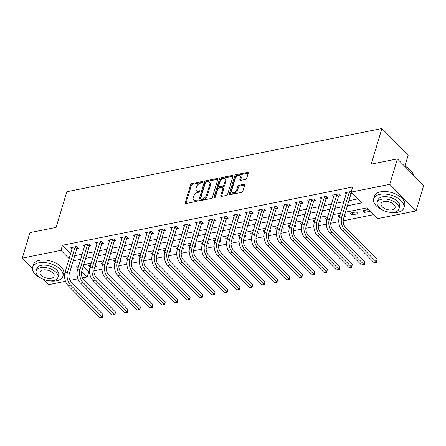 <?xml version="1.0" encoding="UTF-8"?>
<svg xmlns="http://www.w3.org/2000/svg" width="446" height="446" viewBox="0 0 446 446"><rect width="100%" height="100%" fill="white"/><g stroke="black" fill="none" stroke-linecap="round" stroke-linejoin="round"><path stroke-width="0.67" d="M202.791 182.035A0.87 0.518 -44.7 0 0 202.724 181.561A0.87 0.518 -44.7 0 0 202.317 181.472L191.919 183.562A1.238 0.741 -44.7 0 0 190.637 184.755L185.241 202.752A1.238 0.741 -44.7 0 0 185.341 203.426A1.238 0.741 -44.7 0 0 185.921 203.554L196.318 201.464A0.87 0.518 -44.7 0 0 197.216 200.628A0.87 0.518 -44.7 0 0 197.143 200.154A0.87 0.518 -44.7 0 0 196.736 200.064L195.393 200.338A3.964 2.375 -44.7 0 1 193.536 199.925A3.964 2.375 -44.7 0 1 193.218 197.768L193.67 196.268A3.964 2.375 -44.7 0 1 197.762 192.438L199.106 192.17A0.87 0.518 -44.7 0 0 200.003 191.334A0.87 0.518 -44.7 0 0 199.936 190.86A0.87 0.518 -44.7 0 0 199.529 190.771L198.18 191.039A3.964 2.375 -44.7 0 1 196.324 190.632A3.964 2.375 -44.7 0 1 196.011 188.468L196.457 186.969A3.964 2.375 -44.7 0 1 200.549 183.144L201.899 182.871A0.87 0.518 -44.7 0 0 202.791 182.035M245.445 179.437A1.238 0.741 -44.7 0 0 246.727 178.244L248.238 173.193A1.238 0.741 -44.7 0 0 248.143 172.518A1.238 0.741 -44.7 0 0 247.563 172.39L236.012 174.709A1.238 0.741 -44.7 0 0 234.735 175.908L229.333 193.899A1.238 0.741 -44.7 0 0 229.434 194.573A1.238 0.741 -44.7 0 0 230.013 194.701L241.565 192.388A1.238 0.741 -44.7 0 0 242.841 191.189L244.67 185.09A1.238 0.741 -44.7 0 0 244.575 184.415A1.238 0.741 -44.7 0 0 243.99 184.287L239.05 185.28A1.238 0.741 -44.7 0 0 237.768 186.478L236.865 189.5A3.312 1.985 -44.7 0 1 234.568 192.259A3.312 1.985 -44.7 0 1 231.892 192.36A3.312 1.985 -44.7 0 1 231.625 190.554L235.181 178.707A3.312 1.985 -44.7 0 1 237.473 175.947A3.312 1.985 -44.7 0 1 240.154 175.847A3.312 1.985 -44.7 0 1 240.416 177.653L239.825 179.626A1.238 0.741 -44.7 0 0 239.926 180.301A1.238 0.741 -44.7 0 0 240.505 180.429L245.445 179.437M32.447 268.358L22.3 258.106L29.938 232.645L56.112 227.388L66.805 191.747L381.91 128.504L371.217 164.145L397.392 158.893L389.754 184.354L416.062 210.93L377.422 218.685L366.757 207.914L345.483 212.179M22.3 258.106L60.94 250.351L69.169 258.663M347.406 205.768L361.778 202.885L351.113 192.109L352.641 187.019L62.468 245.255L60.94 250.351M351.113 192.109L389.754 184.354M217.799 179.303A1.238 0.741 -44.7 0 0 217.704 178.629A1.238 0.741 -44.7 0 0 217.118 178.5L205.573 180.82A1.238 0.741 -44.7 0 0 204.29 182.018L198.894 200.009A1.238 0.741 -44.7 0 0 198.994 200.683A1.238 0.741 -44.7 0 0 199.574 200.811L211.125 198.492A1.238 0.741 -44.7 0 0 212.402 197.299L217.799 179.303M220.792 177.764L232.344 175.445A1.238 0.741 -44.7 0 1 232.924 175.573A1.238 0.741 -44.7 0 1 233.018 176.248L227.622 194.244A1.238 0.741 -44.7 0 1 226.345 195.437L221.4 196.43A1.238 0.741 -44.7 0 1 220.82 196.301A1.238 0.741 -44.7 0 1 220.72 195.627L222.911 188.329A1.238 0.741 -44.7 0 0 222.81 187.655A1.238 0.741 -44.7 0 0 222.231 187.526L218.953 188.184A1.238 0.741 -44.7 0 0 217.676 189.383L215.396 196.981A0.87 0.518 -44.7 0 1 214.794 197.701A0.87 0.518 -44.7 0 1 214.091 197.729A0.87 0.518 -44.7 0 1 214.024 197.255L219.51 178.963A1.238 0.741 -44.7 0 1 220.792 177.764L221.5 178.484L233.041 176.17L232.344 175.445M62.468 245.255L70.697 253.573M74.716 255.714L82.226 254.209M87.182 253.211L94.686 251.706M99.648 250.708L107.151 249.202M112.108 248.21L119.617 246.699M124.573 245.707L132.083 244.202M137.039 243.204L144.543 241.699M149.505 240.701L157.009 239.195M161.97 238.203L169.474 236.692M174.431 235.7L181.94 234.195M186.896 233.197L194.406 231.691M199.362 230.694L206.866 229.188M211.828 228.196L219.332 226.685M224.288 225.693L231.797 224.187M236.754 223.19L244.263 221.684M249.219 220.692L256.729 219.181M261.685 218.189L269.189 216.684M274.151 215.686L281.655 214.18M286.611 213.182L294.12 211.677M299.076 210.685L306.586 209.174M311.542 208.182L319.052 206.676M324.008 205.678L331.512 204.173M336.474 203.175L343.978 201.67M348.934 200.678L357.826 198.888M76.963 248.589L78.591 248.26L76.812 246.465L70.83 247.669L72.09 248.94M89.429 246.086L91.056 245.763L89.278 243.968L83.296 245.166L84.556 246.437M101.894 243.588L103.522 243.26L101.744 241.464L95.762 242.663L97.016 243.934M114.36 241.085L115.982 240.756L114.209 238.961L108.222 240.16L109.482 241.437M126.82 238.582L128.448 238.253L126.67 236.458L120.688 237.662L121.948 238.933M139.286 236.079L140.914 235.756L139.135 233.96L133.153 235.159L134.413 236.43M151.751 233.581L153.379 233.252L151.601 231.457L145.619 232.656L146.879 233.927M164.217 231.078L165.845 230.749L164.067 228.954L158.085 230.158L159.339 231.429M176.683 228.575L178.305 228.252L176.532 226.451L170.545 227.655L171.805 228.926M189.143 226.072L190.771 225.748L188.993 223.953L183.011 225.152L184.27 226.423M201.609 223.574L203.237 223.245L201.458 221.45L195.476 222.649L196.736 223.92M214.074 221.071L215.702 220.742L213.924 218.947L207.942 220.151L209.202 221.422M226.54 218.568L228.168 218.245L226.39 216.444L220.408 217.648L221.662 218.919M239.006 216.065L240.628 215.741L238.855 213.946L232.868 215.145L234.128 216.416M251.466 213.567L253.094 213.238L251.315 211.443L245.333 212.642L246.593 213.913M263.932 211.064L265.56 210.735L263.781 208.94L257.799 210.144L259.059 211.415M276.397 208.561L278.025 208.237L276.247 206.437L270.265 207.641L271.519 208.912M288.863 206.058L290.491 205.734L288.713 203.939L282.731 205.138L283.985 206.409M301.329 203.56L302.951 203.231L301.173 201.436L295.191 202.635L296.451 203.906M313.789 201.057L315.417 200.728L313.638 198.933L307.656 200.137L308.916 201.408M326.255 198.554L327.882 198.23L326.104 196.435L320.122 197.634L321.382 198.905M338.72 196.05L340.348 195.727L338.57 193.932L332.588 195.131L333.842 196.402M351.186 193.553L352.318 193.324M346.308 193.899L345.048 192.627L351.253 191.652M83.263 266.268L88.776 271.837L89.49 271.692M93.905 270.806L101.956 269.189M106.371 268.302L114.416 266.686M118.831 265.799L126.881 264.188M131.297 263.302L139.347 261.685M143.763 260.798L151.813 259.182M156.228 258.295L164.279 256.679M168.694 255.792L176.739 254.181M181.154 253.295L189.204 251.678M193.62 250.791L201.67 249.175M206.085 248.288L214.136 246.671M218.551 245.785L226.601 244.174M231.011 243.287L239.062 241.671M243.477 240.784L251.527 239.167M255.943 238.281L263.993 236.664M268.408 235.783L276.459 234.167M280.874 233.28L288.919 231.664M293.334 230.777L301.385 229.16M305.8 228.274L313.85 226.663M318.266 225.776L326.316 224.16M330.731 223.273L338.782 221.656M343.197 220.77L373.469 214.693M94.903 266.513L96.364 266.223L95.31 265.153M90.07 267.104L88.603 265.626L90.633 265.219M107.369 264.015L108.83 263.72L107.776 262.655M102.53 264.601L101.069 263.123L103.098 262.716M119.835 261.512L121.295 261.217L120.242 260.152M114.996 262.097L113.535 260.62L115.564 260.213M132.295 259.009L133.761 258.713L132.707 257.649M127.461 259.6L126.001 258.123L128.024 257.716M144.76 256.506L146.227 256.216L145.167 255.145M139.927 257.097L138.466 255.619L140.49 255.212M157.226 254.008L158.687 253.713L157.633 252.648M152.393 254.594L150.926 253.116L152.956 252.709M169.692 251.505L171.153 251.21L170.099 250.145M164.853 252.09L163.392 250.613L165.421 250.206M182.158 249.002L183.618 248.706L182.565 247.641M177.318 249.593L175.858 248.115L177.887 247.708M194.618 246.499L196.084 246.209L195.03 245.144M189.784 247.09L188.323 245.612L190.347 245.205M207.083 244.001L208.55 243.706L207.49 242.641M202.25 244.586L200.789 243.109L202.813 242.702M219.549 241.498L221.01 241.202L219.956 240.138M214.716 242.083L213.249 240.606L215.279 240.204M232.015 238.995L233.475 238.699L232.422 237.634M227.176 239.586L225.715 238.108L227.744 237.701M244.48 236.492L245.941 236.202L244.887 235.137M239.641 237.082L238.181 235.605L240.21 235.198M256.941 233.994L258.407 233.698L257.348 232.634M252.107 234.579L250.646 233.102L252.67 232.695M269.406 231.491L270.873 231.195L269.813 230.13M264.573 232.076L263.112 230.604L265.136 230.197M281.872 228.988L283.333 228.698L282.279 227.627M277.038 229.578L275.572 228.101L277.602 227.694M294.338 226.484L295.798 226.194L294.745 225.13M289.499 227.075L288.038 225.598L290.067 225.191M306.798 223.987L308.264 223.691L307.21 222.626M301.964 224.572L300.504 223.095L302.527 222.688M319.264 221.484L320.73 221.188L319.671 220.123M314.43 222.075L312.969 220.597L314.993 220.19M331.729 218.98L333.19 218.691L332.136 217.62M326.896 219.571L325.429 218.094L327.459 217.687M344.195 216.477L345.656 216.187L344.602 215.123M339.356 217.068L337.895 215.591L339.924 215.184M352.139 214.883L358.121 213.684L356.343 211.889L350.361 213.088L352.139 214.883L352.825 212.597M368.312 209.486L362.827 210.59L364.605 212.385L370.091 211.281M404.912 166.09L408.218 155.08L381.91 128.504M65.49 281.292L48.608 284.682L43.256 279.28M397.392 158.893L423.7 185.469L416.062 210.93M88.776 271.837L87.249 276.927L82.371 277.908M77.95 278.795L69.905 280.406M78.769 265.71L76.584 266.15L78.161 267.745M81.735 271.358L87.249 276.927M340.527 213.177L333.017 214.682M328.061 215.68L320.557 217.185M315.595 218.178L308.091 219.688M303.135 220.681L295.626 222.186M290.669 223.184L283.16 224.689M278.204 225.687L270.694 227.192M265.738 228.185L258.234 229.696M253.272 230.688L245.768 232.193M240.812 233.191L233.303 234.696M228.346 235.694L220.837 237.2M215.881 238.192L208.377 239.703M203.415 240.695L195.911 242.2M190.949 243.198L183.445 244.703M178.489 245.696L170.98 247.207M166.024 248.199L158.514 249.704M153.558 250.702L146.054 252.207M141.092 253.205L133.588 254.711M128.632 255.703L121.122 257.214M116.166 258.206L108.657 259.711M103.701 260.709L96.191 262.215M91.235 263.212L83.731 264.718M73.189 260.804L80.693 259.299M85.654 258.306L93.158 256.796M98.12 255.803L105.624 254.298M110.58 253.3L118.09 251.795M123.046 250.797L130.555 249.292M135.512 248.299L143.015 246.789M147.977 245.796L155.481 244.291M160.437 243.293L167.947 241.788M172.903 240.79L180.413 239.285M185.369 238.292L192.878 236.781M197.834 235.789L205.338 234.284M210.3 233.286L217.804 231.781M222.76 230.783L230.27 229.277M235.226 228.285L242.735 226.774M247.692 225.782L255.201 224.277M260.157 223.279L267.661 221.774M272.623 220.776L280.127 219.27M285.083 218.278L292.593 216.767M297.549 215.775L305.058 214.27M310.015 213.272L317.519 211.766M322.48 210.768L329.984 209.263M334.946 208.271L342.45 206.76M364.605 212.385L365.291 210.094M196.324 190.632L197.037 191.351A3.964 2.375 -44.7 0 0 198.894 191.758L198.18 191.039M199.903 191.557L198.894 191.758M193.536 199.925L194.244 200.644A3.964 2.375 -44.7 0 0 196.106 201.057L195.393 200.338M197.115 200.851L196.106 201.057M202.696 182.258L192.627 184.276A1.238 0.741 -44.7 0 0 191.351 185.475L185.954 203.471A1.238 0.741 -44.7 0 0 185.932 203.549M217.118 178.5L217.826 179.214L206.281 181.539A1.238 0.741 -44.7 0 0 205.004 182.732L199.607 200.728A1.238 0.741 -44.7 0 0 199.585 200.811M206.23 182.001A0.87 0.518 -44.7 0 0 205.333 182.843L200.594 198.637A0.87 0.518 -44.7 0 0 200.661 199.106A0.87 0.518 -44.7 0 0 201.068 199.195L202.49 198.91A3.964 2.375 -44.7 0 0 206.582 195.086L209.821 184.287A3.964 2.375 -44.7 0 0 209.503 182.13A3.964 2.375 -44.7 0 0 207.646 181.717L206.23 182.001M200.661 199.106L201.375 199.825A0.87 0.518 -44.7 0 0 201.782 199.914L201.068 199.195M209.503 182.13L210.217 182.849A3.964 2.375 -44.7 0 1 210.529 185.006L207.29 195.805A3.964 2.375 -44.7 0 1 203.198 199.63L201.782 199.914M222.81 187.655L223.524 188.374A1.238 0.741 -44.7 0 1 223.619 189.048L221.433 196.346A1.238 0.741 -44.7 0 0 221.411 196.43M214.821 197.684L220.224 179.682L219.51 178.963M225.18 180.758A3.312 1.985 -44.7 0 0 224.918 178.952A3.312 1.985 -44.7 0 0 222.242 179.052A3.312 1.985 -44.7 0 0 219.945 181.812L218.696 185.982A1.238 0.741 -44.7 0 0 218.791 186.657A1.238 0.741 -44.7 0 0 219.371 186.785L222.649 186.127A1.238 0.741 -44.7 0 0 223.931 184.934L225.18 180.758L225.893 181.477A3.312 1.985 -44.7 0 0 225.631 179.671L224.918 178.952M218.791 186.657L219.504 187.376A1.238 0.741 -44.7 0 0 220.084 187.504L219.371 186.785M225.893 181.477L224.639 185.653A1.238 0.741 -44.7 0 1 223.362 186.846L220.084 187.504M221.5 178.484A1.238 0.741 -44.7 0 0 220.224 179.682M240.154 175.847L240.868 176.566A3.312 1.985 -44.7 0 1 241.13 178.372L240.533 180.346A1.238 0.741 -44.7 0 0 240.517 180.429M231.892 192.36L232.6 193.073A3.312 1.985 -44.7 0 0 235.282 192.979A3.312 1.985 -44.7 0 0 237.573 190.219L236.865 189.5M243.99 184.287L244.692 184.995L239.758 185.999A1.238 0.741 -44.7 0 0 238.482 187.192L237.573 190.219M247.563 172.39L248.266 173.104L236.72 175.429A1.238 0.741 -44.7 0 0 235.443 176.627L230.047 194.618A1.238 0.741 -44.7 0 0 230.025 194.701M72.458 247.34L65.016 272.523L67.508 272.021L75.184 246.794M77.732 247.396L76.757 248.913L69.286 273.816A6.311 3.735 78.7 0 0 71.31 282.502L102.914 314.43L102.558 317.296L99.659 317.48L68.054 285.552A9.466 5.608 -101.3 0 1 65.016 272.523M99.659 317.48L102.151 316.978L70.546 285.05A9.466 5.608 -101.3 0 1 67.508 272.021M102.558 317.296L102.151 316.978L102.914 314.43M76.757 248.913L74.978 247.117M84.924 244.837L77.476 270.02L79.973 269.523L87.65 244.291M90.198 244.893L89.222 246.409L81.746 271.319A6.311 3.735 78.7 0 0 83.776 279.999L115.38 311.932L115.023 314.798L112.124 314.976L80.52 283.048A9.466 5.608 -101.3 0 1 77.476 270.02M112.124 314.976L114.616 314.475L83.012 282.547A9.466 5.608 -101.3 0 1 79.973 269.523M115.023 314.798L114.616 314.475L115.38 311.932M89.222 246.409L87.444 244.614M97.384 242.34L89.941 267.522L92.434 267.02L100.116 241.788M102.664 242.39L101.688 243.906L94.212 268.815A6.311 3.735 78.7 0 0 96.241 277.501L127.846 309.429L127.489 312.295L124.59 312.473L92.985 280.545A9.466 5.608 -101.3 0 1 89.941 267.522M124.59 312.473L127.082 311.977L95.477 280.043A9.466 5.608 -101.3 0 1 92.434 267.02M127.489 312.295L127.082 311.977L127.846 309.429M101.688 243.906L99.91 242.111M109.85 239.837L102.407 265.019L104.899 264.517L112.582 239.29M115.129 239.892L114.148 241.409L106.678 266.312A6.311 3.735 78.7 0 0 108.707 274.998L140.312 306.926L139.949 309.792L137.05 309.976L105.451 278.042A9.466 5.608 -101.3 0 1 102.407 265.019M137.05 309.976L139.548 309.474L107.943 277.546A9.466 5.608 -101.3 0 1 104.899 264.517M139.949 309.792L139.548 309.474L140.312 306.926M114.148 241.409L112.375 239.614M122.316 237.333L114.873 262.516L117.365 262.014L125.047 236.787M127.589 237.389L126.614 238.905L119.143 263.809A6.311 3.735 78.7 0 0 121.167 272.495L152.772 304.423L152.415 307.294L149.516 307.472L117.911 275.544A9.466 5.608 -101.3 0 1 114.873 262.516M149.516 307.472L152.008 306.971L120.403 275.043A9.466 5.608 -101.3 0 1 117.365 262.014M152.415 307.294L152.008 306.971L152.772 304.423M126.614 238.905L124.835 237.11M48.279 280.662A15.777 8.502 -163.3 0 0 56.636 280.774A15.777 8.502 -163.3 0 0 62.864 276.33A15.777 8.502 -163.3 0 0 55.828 266.028A15.777 8.502 -163.3 0 0 38.863 262.817A15.777 8.502 -163.3 0 0 32.636 267.26A15.777 8.502 -163.3 0 0 42.426 278.906M62.864 276.33L63.627 273.783A15.777 8.502 -163.3 0 0 56.592 263.48A15.777 8.502 -163.3 0 0 39.627 260.269A15.777 8.502 -163.3 0 0 33.4 264.718L32.636 267.26M36.165 270.873L36.867 268.531A11.362 6.121 16.7 0 1 41.35 265.331A11.362 6.121 16.7 0 1 53.565 267.645A11.362 6.121 16.7 0 1 58.632 275.059L57.93 277.401A11.362 6.121 -163.3 0 0 52.862 269.986A11.362 6.121 -163.3 0 0 40.647 267.672A11.362 6.121 -163.3 0 0 36.165 270.873A11.362 6.121 -163.3 0 0 41.233 278.293A11.362 6.121 -163.3 0 0 53.448 280.601A11.362 6.121 -163.3 0 0 57.93 277.401M51.173 278.304A7.32 3.947 -163.3 0 0 54.061 276.241A7.32 3.947 -163.3 0 0 50.794 271.463A7.32 3.947 -163.3 0 0 42.922 269.975A7.32 3.947 -163.3 0 0 40.034 272.032A7.32 3.947 -163.3 0 0 43.301 276.815A7.32 3.947 -163.3 0 0 51.173 278.304M389.313 212.218A15.777 8.502 -163.3 0 0 397.665 212.329A15.777 8.502 -163.3 0 0 403.892 207.881A15.777 8.502 -163.3 0 0 396.856 197.578A15.777 8.502 -163.3 0 0 379.892 194.372A15.777 8.502 -163.3 0 0 373.664 198.816A15.777 8.502 -163.3 0 0 383.454 210.462M403.892 207.881L404.656 205.338A15.777 8.502 -163.3 0 0 397.62 195.036A15.777 8.502 -163.3 0 0 380.655 191.825A15.777 8.502 -163.3 0 0 374.428 196.268L373.664 198.816M377.193 202.428L377.896 200.087A11.362 6.121 16.7 0 1 382.378 196.887A11.362 6.121 16.7 0 1 394.593 199.195A11.362 6.121 16.7 0 1 399.661 206.615L398.958 208.957A11.362 6.121 -163.3 0 0 393.89 201.536A11.362 6.121 -163.3 0 0 381.676 199.228A11.362 6.121 -163.3 0 0 377.193 202.428A11.362 6.121 -163.3 0 0 382.261 209.843A11.362 6.121 -163.3 0 0 394.476 212.157A11.362 6.121 -163.3 0 0 398.958 208.957M392.201 209.86A7.32 3.947 -163.3 0 0 395.089 207.797A7.32 3.947 -163.3 0 0 391.822 203.014A7.32 3.947 -163.3 0 0 383.95 201.525A7.32 3.947 -163.3 0 0 381.062 203.588A7.32 3.947 -163.3 0 0 384.329 208.366A7.32 3.947 -163.3 0 0 392.201 209.86M413.241 174.904A15.777 8.502 -163.3 0 0 411.184 170.868A15.777 8.502 -163.3 0 0 404.371 165.945M404.154 165.728A15.398 8.301 16.7 0 1 410.961 170.606A15.398 8.301 16.7 0 1 411.073 170.734M134.781 234.83L127.339 260.012L129.831 259.516L137.507 234.284M140.055 234.886L139.08 236.402L131.609 261.311A6.311 3.735 78.7 0 0 133.633 269.992L165.237 301.925L164.881 304.791L161.982 304.969L130.377 273.041A9.466 5.608 -101.3 0 1 127.339 260.012M161.982 304.969L164.474 304.467L132.869 272.539A9.466 5.608 -101.3 0 1 129.831 259.516M164.881 304.791L164.474 304.467L165.237 301.925M139.08 236.402L137.301 234.607M147.247 232.333L139.799 257.515L142.296 257.013L149.973 231.781M152.521 232.388L151.545 233.899L144.069 258.808A6.311 3.735 78.7 0 0 146.098 267.494L177.703 299.422L177.346 302.288L174.447 302.466L142.843 270.538A9.466 5.608 -101.3 0 1 139.799 257.515M174.447 302.466L176.939 301.97L145.335 270.036A9.466 5.608 -101.3 0 1 142.296 257.013M177.346 302.288L176.939 301.97L177.703 299.422M151.545 233.899L149.767 232.104M159.707 229.829L152.264 255.012L154.756 254.51L162.439 229.283M164.987 229.885L164.011 231.402L156.535 256.305A6.311 3.735 78.7 0 0 158.564 264.991L190.169 296.919L189.806 299.784L186.913 299.968L155.308 268.035A9.466 5.608 -101.3 0 1 152.264 255.012M186.913 299.968L189.405 299.467L157.8 267.539A9.466 5.608 -101.3 0 1 154.756 254.51M189.806 299.784L189.405 299.467L190.169 296.919M164.011 231.402L162.232 229.606M172.173 227.326L164.73 252.508L167.222 252.007L174.904 226.78M177.452 227.382L176.471 228.898L169.001 253.807A6.311 3.735 78.7 0 0 171.03 262.488L202.635 294.416L202.272 297.287L199.373 297.465L167.768 265.537A9.466 5.608 -101.3 0 1 164.73 252.508M199.373 297.465L201.871 296.964L170.266 265.036A9.466 5.608 -101.3 0 1 167.222 252.007M202.272 297.287L201.871 296.964L202.635 294.416M176.471 228.898L174.693 227.103M184.638 224.823L177.196 250.005L179.688 249.509L187.37 224.277M189.912 224.879L188.937 226.395L181.466 251.304A6.311 3.735 78.7 0 0 183.49 259.985L215.095 291.918L214.738 294.784L211.839 294.962L180.234 263.034A9.466 5.608 -101.3 0 1 177.196 250.005M211.839 294.962L214.331 294.46L182.726 262.532A9.466 5.608 -101.3 0 1 179.688 249.509M214.738 294.784L214.331 294.46L215.095 291.918M188.937 226.395L187.158 224.6M197.104 222.325L189.661 247.508L192.154 247.006L199.83 221.774M202.378 222.381L201.402 223.898L193.932 248.801A6.311 3.735 78.7 0 0 195.956 257.487L227.56 289.415L227.204 292.281L224.305 292.459L192.7 260.531A9.466 5.608 -101.3 0 1 189.661 247.508M224.305 292.459L226.797 291.963L195.192 260.029A9.466 5.608 -101.3 0 1 192.154 247.006M227.204 292.281L226.797 291.963L227.56 289.415M201.402 223.898L199.624 222.097M209.57 219.822L202.122 245.005L204.619 244.503L212.296 219.276M214.844 219.878L213.868 221.394L206.392 246.298A6.311 3.735 78.7 0 0 208.421 254.984L240.026 286.912L239.669 289.777L236.77 289.961L205.166 258.028A9.466 5.608 -101.3 0 1 202.122 245.005M236.77 289.961L239.262 289.46L207.658 257.532A9.466 5.608 -101.3 0 1 204.619 244.503M239.669 289.777L239.262 289.46L240.026 286.912M213.868 221.394L212.09 219.599M222.03 217.319L214.587 242.501L217.079 242L224.762 216.773M227.309 217.375L226.328 218.891L218.858 243.8A6.311 3.735 78.7 0 0 220.887 252.481L252.492 284.409L252.129 287.28L249.236 287.458L217.631 255.53A9.466 5.608 -101.3 0 1 214.587 242.501M249.236 287.458L251.728 286.956L220.123 255.028A9.466 5.608 -101.3 0 1 217.079 242M252.129 287.28L251.728 286.956L252.492 284.409M226.328 218.891L224.555 217.096M234.496 214.821L227.053 239.998L229.545 239.502L237.227 214.27M239.775 214.872L238.794 216.388L231.323 241.297A6.311 3.735 78.7 0 0 233.353 249.977L264.952 281.911L264.595 284.777L261.696 284.955L230.091 253.027A9.466 5.608 -101.3 0 1 227.053 239.998M261.696 284.955L264.188 284.453L232.589 252.525A9.466 5.608 -101.3 0 1 229.545 239.502M264.595 284.777L264.188 284.453L264.952 281.911M238.794 216.388L237.016 214.593M246.961 212.318L239.519 237.501L242.011 236.999L249.693 211.772M252.235 212.374L251.26 213.89L243.789 238.794A6.311 3.735 78.7 0 0 245.813 247.48L277.418 279.408L277.061 282.273L274.162 282.452L242.557 250.524A9.466 5.608 -101.3 0 1 239.519 237.501M274.162 282.452L276.654 281.956L245.049 250.022A9.466 5.608 -101.3 0 1 242.011 236.999M277.061 282.273L276.654 281.956L277.418 279.408M251.26 213.89L249.481 212.09M259.427 209.815L251.984 234.997L254.476 234.496L262.153 209.269M264.701 209.871L263.725 211.387L256.255 236.291A6.311 3.735 78.7 0 0 258.279 244.977L289.883 276.905L289.526 279.77L286.627 279.954L255.023 248.021A9.466 5.608 -101.3 0 1 251.984 234.997M286.627 279.954L289.12 279.452L257.515 247.524A9.466 5.608 -101.3 0 1 254.476 234.496M289.526 279.77L289.12 279.452L289.883 276.905M263.725 211.387L261.947 209.592M271.887 207.312L264.445 232.494L266.937 231.998L274.619 206.766M277.167 207.368L276.191 208.884L268.715 233.793A6.311 3.735 78.7 0 0 270.744 242.473L302.349 274.407L301.992 277.273L299.093 277.451L267.488 245.523A9.466 5.608 -101.3 0 1 264.445 232.494M299.093 277.451L301.585 276.949L269.981 245.021A9.466 5.608 -101.3 0 1 266.937 231.998M301.992 277.273L301.585 276.949L302.349 274.407M276.191 208.884L274.413 207.089M284.353 204.814L276.91 229.997L279.402 229.495L287.085 204.262M289.632 204.865L288.651 206.381L281.181 231.29A6.311 3.735 78.7 0 0 283.21 239.97L314.815 271.904L314.452 274.769L311.553 274.948L279.954 243.02A9.466 5.608 -101.3 0 1 276.91 229.997M311.553 274.948L314.051 274.446L282.446 242.518A9.466 5.608 -101.3 0 1 279.402 229.495M314.452 274.769L314.051 274.446L314.815 271.904M288.651 206.381L286.878 204.586M296.819 202.311L289.376 227.493L291.868 226.992L299.55 201.765M302.093 202.367L301.117 203.883L293.646 228.787A6.311 3.735 78.7 0 0 295.676 237.473L327.275 269.401L326.918 272.266L324.019 272.445L292.414 240.517A9.466 5.608 -101.3 0 1 289.376 227.493M324.019 272.445L326.511 271.949L294.912 240.015A9.466 5.608 -101.3 0 1 291.868 226.992M326.918 272.266L326.511 271.949L327.275 269.401M301.117 203.883L299.338 202.083M309.284 199.808L301.842 224.99L304.334 224.489L312.01 199.262M314.558 199.864L313.583 201.38L306.112 226.284A6.311 3.735 78.7 0 0 308.136 234.97L339.74 266.898L339.384 269.763L336.485 269.947L304.88 238.013A9.466 5.608 -101.3 0 1 301.842 224.99M336.485 269.947L338.977 269.445L307.372 237.517A9.466 5.608 -101.3 0 1 304.334 224.489M339.384 269.763L338.977 269.445L339.74 266.898M313.583 201.38L311.804 199.585M321.75 197.305L314.302 222.487L316.799 221.991L324.476 196.758M327.024 197.361L326.048 198.877L318.572 223.786A6.311 3.735 78.7 0 0 320.602 232.466L352.206 264.4L351.849 267.265L348.95 267.444L317.346 235.516A9.466 5.608 -101.3 0 1 314.302 222.487M348.95 267.444L351.442 266.942L319.838 235.014A9.466 5.608 -101.3 0 1 316.799 221.991M351.849 267.265L351.442 266.942L352.206 264.4M326.048 198.877L324.27 197.082M334.21 194.807L326.767 219.99L329.26 219.488L336.942 194.255M339.49 194.857L338.514 196.374L331.038 221.283A6.311 3.735 78.7 0 0 333.067 229.969L364.672 261.897L364.315 264.762L361.416 264.941L329.811 233.013A9.466 5.608 -101.3 0 1 326.767 219.99M361.416 264.941L363.908 264.445L332.303 232.511A9.466 5.608 -101.3 0 1 329.26 219.488M364.315 264.762L363.908 264.445L364.672 261.897M338.514 196.374L336.736 194.579M346.676 192.304L339.233 217.486L341.725 216.985L349.408 191.758M351.721 192.722L350.974 193.876L343.504 218.78A6.311 3.735 78.7 0 0 345.533 227.466L377.138 259.394L376.775 262.259L373.876 262.443L342.277 230.51A9.466 5.608 -101.3 0 1 339.233 217.486M373.876 262.443L376.374 261.941L344.769 230.008A9.466 5.608 -101.3 0 1 341.725 216.985M376.775 262.259L376.374 261.941L377.138 259.394M350.974 193.876L349.201 192.081M202.807 181.968L202.317 181.472M197.232 200.561L196.736 200.064M200.02 191.267L199.529 190.771M185.954 203.471L185.241 202.752M191.351 185.475L190.637 184.755M192.627 184.276L191.919 183.562M199.607 200.728L198.894 200.009M205.004 182.732L204.29 182.018M206.281 181.539L205.573 180.82M203.198 199.63L202.49 198.91M207.29 195.805L206.582 195.086M210.529 185.006L209.821 184.287M221.433 196.346L220.72 195.627M223.619 189.048L222.911 188.329M214.565 197.801L214.024 197.255M223.362 186.846L222.649 186.127M224.639 185.653L223.931 184.934M240.533 180.346L239.825 179.626M241.13 178.372L240.416 177.653M238.482 187.192L237.768 186.478M239.758 185.999L239.05 185.28M230.047 194.618L229.333 193.899M235.443 176.627L234.735 175.908M236.72 175.429L236.012 174.709M68.054 285.552L70.546 285.05M80.52 283.048L83.012 282.547M92.985 280.545L95.477 280.043M105.451 278.042L107.943 277.546M117.911 275.544L120.403 275.043M130.377 273.041L132.869 272.539M142.843 270.538L145.335 270.036M155.308 268.035L157.8 267.539M167.768 265.537L170.266 265.036M180.234 263.034L182.726 262.532M192.7 260.531L195.192 260.029M205.166 258.028L207.658 257.532M217.631 255.53L220.123 255.028M230.091 253.027L232.589 252.525M242.557 250.524L245.049 250.022M255.023 248.021L257.515 247.524M267.488 245.523L269.981 245.021M279.954 243.02L282.446 242.518M292.414 240.517L294.912 240.015M304.88 238.013L307.372 237.517M317.346 235.516L319.838 235.014M329.811 233.013L332.303 232.511M342.277 230.51L344.769 230.008"/></g></svg>

